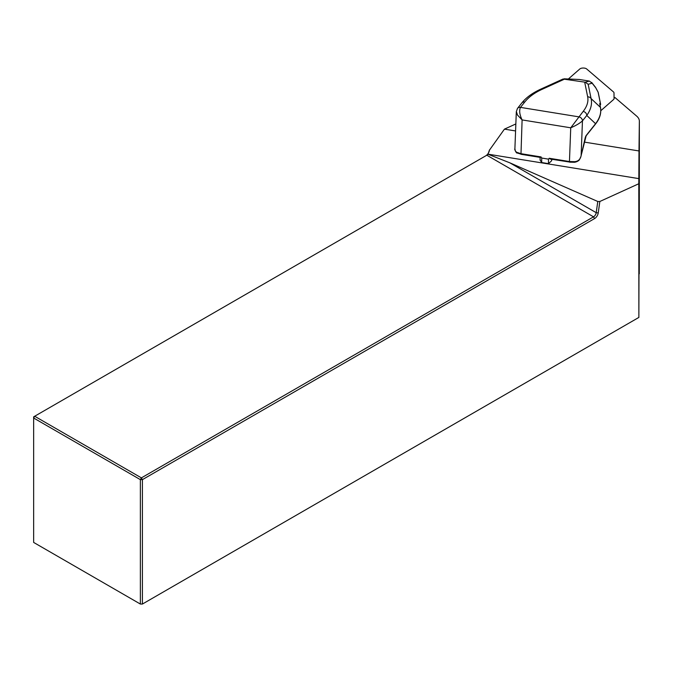 <?xml version="1.0" encoding="UTF-8"?>
<svg xmlns="http://www.w3.org/2000/svg" width="673" height="673" viewBox="0 0 673 673"><rect width="100%" height="100%" fill="white"/><g stroke="black" fill="none" stroke-linecap="round" stroke-linejoin="round"><path stroke-width="1.01" d="M584.273 142.087L638.988 150.954L639.35 121.148A24.035 10.827 0 0 0 639.35 121.09A24.035 10.827 0 0 0 636.582 116.042L614.937 97.501L614.045 98.275M515.846 123.95L504.439 129.14L515.577 130.949M597.784 201.488L509.856 162.832L487.984 154.226A3.845 2.221 -60 0 1 486.815 155.211L34.668 416.251L141.397 477.872L593.536 216.832A3.845 2.221 120 0 0 596.211 212.685L597.784 201.488L599.836 201.488L598.238 212.904A5.291 3.054 -60 0 1 594.553 218.59L142.415 479.639L142.415 604.051L140.371 604.051L33.65 542.43L33.65 418.017L34.668 416.251L33.65 416.839L33.65 418.017L140.371 479.639L140.371 604.051M485.805 155.791A5.291 3.054 120 0 0 489.473 150.104L504.439 129.14M639.35 121.09L638.87 317.42L638.803 183.746L599.836 201.488M638.87 317.42L142.415 604.051M487.984 154.226L489.507 149.877M638.803 183.746L638.988 150.954M142.415 479.639L141.397 477.872L140.371 479.639L142.415 479.639M579.302 159.989L580.95 156.464L582.313 150.516M551.953 159.308L551.557 160.847L548.487 163.64L541.698 162.546L540.108 160.107L540.108 157.381M488.018 154.167L638.862 178.623M563.032 79.019L585.207 82.199L589.388 81.08L592.139 83.216L588.168 84.276L585.207 82.199M540.276 89.366A3.845 2.44 65.6 0 1 541.858 89.433C534.513 92.815 528.827 96.996 524.789 101.976L520.481 107.386C519.034 110.498 519.581 114.671 522.105 119.92L517.537 115.117L516.326 111.533M588.168 84.276L591.096 98.595A3.845 3.415 168.5 0 0 587.68 96.862L584.677 82.123M564.151 78.808L579.318 79.473L589.388 81.08M548.487 163.64L548.487 159.139L549.21 158.256L569.451 161.537L574.725 161.663C578.014 161.335 580.084 159.602 580.934 156.447L585.056 138.436A4.804 1.447 -80.8 0 1 586.301 135.34L595.571 123.706C599.845 118.095 601.469 112.643 600.425 107.344L599.727 103.903L599.904 103.39L600.493 103.802L598.129 92.226L595.428 87.204M598.061 92.024L598.221 92.462A0.959 0.858 -11.5 0 0 598.129 92.226L597.91 91.814M517.487 108.403A3.845 3.23 38.5 0 1 520.473 107.386L520.473 107.386A3.845 3.23 38.5 0 0 517.47 108.429L516.317 111.676L514.895 148.792L515.4 151.105L516.586 152.241L520.818 153.654L541.058 156.935L540.183 157.28L541.058 156.935L541.698 158.037L548.487 159.139M549.21 158.256L550.203 159.021L569.77 162.075M583.155 111.44A3.845 3.23 -141.5 0 1 586.772 115.453L595.571 123.706A0.959 0.808 38.5 0 1 595.42 124.16L596.345 122.94C599.98 118.019 601.368 112.896 600.518 107.579A0.959 0.858 -11.5 0 0 600.425 107.344L591.096 98.595C592.29 104.037 590.852 109.657 586.772 115.453L582.456 120.871C579.714 123.327 575.802 125.641 570.738 127.803L583.155 111.44C587.058 106.443 588.572 101.581 587.68 96.862M581.119 155.749L582.456 120.871A3.845 3.23 -141.5 0 0 578.839 116.85L520.473 107.386M521.802 102.986A3.845 3.23 38.5 0 1 524.789 101.976M517.36 152.914A0.959 0.69 -58.2 0 1 516.586 152.241M574.725 161.663L574.481 162.176M599.727 103.903A0.959 0.858 -11.5 0 1 599.82 104.382M599.904 103.39A0.959 0.925 125.2 0 1 599.845 104.29M600.509 104.542A0.959 0.858 168.5 0 0 600.493 103.802A0.959 0.925 125.2 0 1 600.005 105.089M568.365 78.993L579.823 68.966A3.845 1.733 180 0 1 583.222 68.023A3.845 1.733 180 0 1 586.646 68.949L613.44 91.907A4.804 2.162 180 0 1 613.995 92.908L614.054 98.578A4.804 2.162 180 0 1 614.054 98.586A4.804 2.162 180 0 1 613.515 99.579L600.812 110.7M598.238 212.904L596.211 212.685L509.856 162.832M594.553 218.59L593.536 216.832L486.815 155.211M639.283 273.818L639.35 121.148M564.984 78.926L541.858 89.433M579.739 79.515L564.496 78.842M595.698 87.726L592.139 83.216M579.453 159.804C578.343 161.049 576.727 161.873 574.599 162.277L569.619 162.168L569.451 161.537L570.738 127.803L522.105 119.92L520.978 154.285L540.377 157.432M521.138 154.193L516.856 152.872C516.856 153.873 514.029 148.969 514.895 148.826M582.456 120.871A3.845 3.23 -141.4 0 0 578.839 116.85M586.301 135.34A0.959 0.808 38.5 0 1 586.149 135.795L595.42 124.16M551.557 160.847L551.557 159.24M541.698 162.546L541.698 158.037M562.998 79.035L540.268 89.366C532.133 93.177 525.966 97.728 521.777 103.011L517.47 108.429M591.676 82.434L595.412 87.179M598.019 91.949L595.588 87.44M581.708 153.394L586.149 135.795M599.778 104.021L600.518 107.579M598.221 92.462L600.585 104.037A0.959 0.959 0 0 1 600.013 105.114"/></g></svg>
